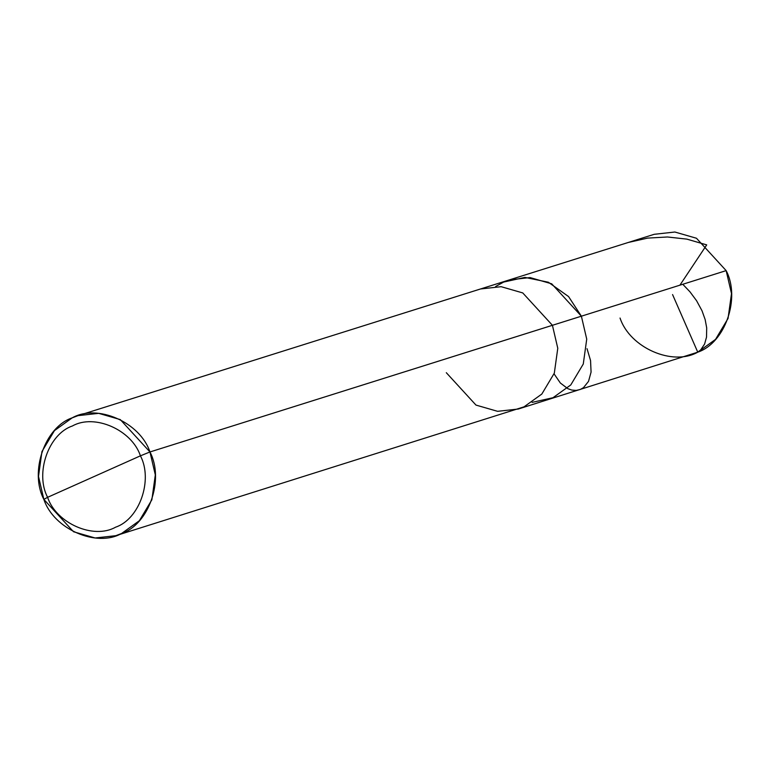 <?xml version="1.0" encoding="UTF-8"?>
<svg xmlns="http://www.w3.org/2000/svg" width="770" height="770" viewBox="0 0 770 770"><rect width="100%" height="100%" fill="white"/><g stroke="black" fill="none" stroke-linecap="round" stroke-linejoin="round"><path stroke-width="1.16" d="M581.379 316.191L586.73 339.137L583.275 364.027L570.782 384.942L552.985 397.724L532.08 402.383L552.985 397.724L570.782 384.942L583.275 364.027L586.73 339.137L581.379 316.191L551.715 283.822L530.097 277.575L509.432 279.876L530.097 277.575L551.715 283.822L581.379 316.191L726.149 270.626L581.379 316.191L568.568 296.565L548.394 282.244L524.919 277.402L503.657 282.061L495.61 286.517L503.657 282.061L524.919 277.402L548.394 282.244L568.568 296.565L581.379 316.191L552.417 325.296L522.753 292.927L501.145 286.69L480.48 288.981L501.145 286.69L522.753 292.927L552.417 325.296L149.958 451.961L120.293 419.592L98.685 413.346L78.02 415.646L72.236 417.831L54.449 430.623L41.955 451.538L38.5 476.418L43.852 499.374C29.279 471.817 44.891 426.975 72.236 417.831C97.386 403.519 140.13 422.287 149.958 451.961L140.429 455.83C153.191 479.941 139.524 519.182 115.596 527.181C93.593 539.703 56.191 523.282 47.596 497.324L140.429 455.83C131.834 429.872 94.431 413.452 72.428 425.974C48.5 433.972 34.833 473.213 47.596 497.324L43.852 499.374L73.516 531.743L95.134 537.98L115.798 535.689L121.573 533.495L139.37 520.712L151.863 499.797L155.319 474.907L149.958 451.961L581.379 316.191L586.73 339.137L583.275 364.027L570.782 384.942L552.985 397.724L547.21 399.919L552.985 397.724L570.782 384.942L583.275 364.027L586.73 339.137L581.379 316.191M78.02 415.646L654.202 234.311L674.866 232.02L696.484 238.257L726.149 270.626L731.5 293.582L728.045 318.462L715.551 339.378L697.764 352.169L518.258 409.034L524.033 406.839L541.83 394.048L554.323 373.132L557.778 348.252L552.417 325.296L557.778 348.252L554.323 373.132L541.83 394.048L524.033 406.839L115.798 535.689M620.043 318.039C629.87 347.713 672.614 366.481 697.764 352.169C725.109 343.025 740.721 298.183 726.149 270.626M47.596 497.324C34.833 473.213 48.5 433.972 72.428 425.974C94.431 413.452 131.834 429.872 140.429 455.83L47.596 497.324C56.191 523.282 93.593 539.703 115.596 527.181C139.524 519.182 153.191 479.941 140.429 455.83L149.958 451.961C164.539 479.508 148.928 524.351 121.573 533.495C96.433 547.807 53.688 529.048 43.852 499.374L47.596 497.324M446.311 372.709L475.985 405.087L497.593 411.324L518.258 409.034M672.566 294.573L697.764 352.169L700.738 349.83L704.579 344.084L706.523 337.154L706.696 327.876L705.156 319.579L702.028 310.801L696.561 300.695L689.978 291.83L682.778 284.274M679.91 285.179L706.706 244.889L686.84 239.124L667.465 236.987L647.695 238.094L628.224 242.483M554.063 373.864L560.358 383.017L567.846 388.677L571.715 390.053L576.143 390.419L580.291 389.466L583.506 387.637L588.521 381.371L591.071 372.112L590.551 360.553L587.029 348.685"/></g></svg>
